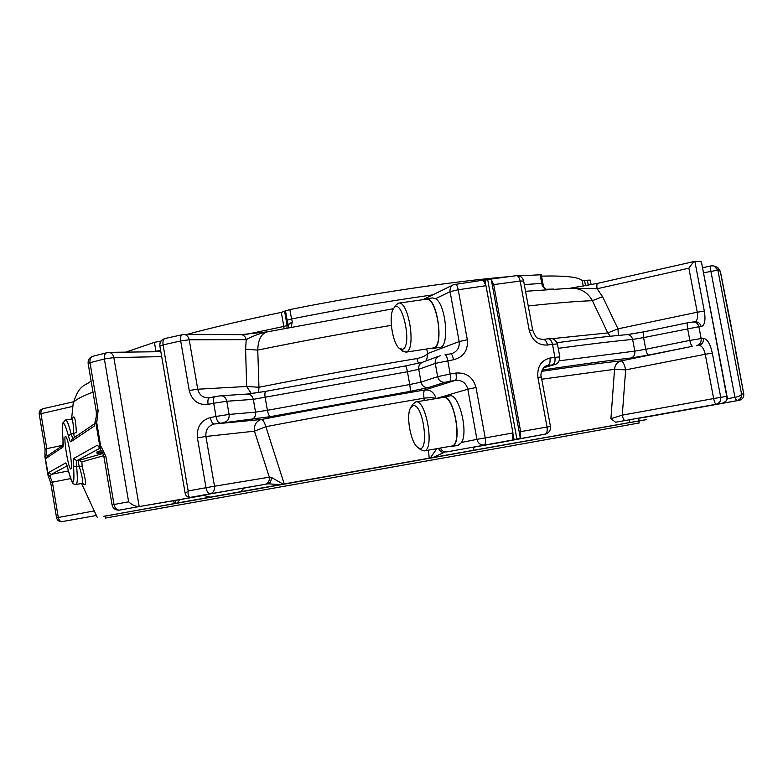 <?xml version="1.0" encoding="UTF-8"?>
<svg xmlns="http://www.w3.org/2000/svg" width="783" height="783" viewBox="0 0 783 783"><rect width="100%" height="100%" fill="white"/><g stroke="black" fill="none" stroke-linecap="round" stroke-linejoin="round"><path stroke-width="1.17" d="M103.669 516.31L640.435 420.696M39.209 414.08L45.071 449.129L46.784 448.649L40.843 413.033L41.186 410.331L42.928 408.716C40.246 409.558 39.003 411.339 39.209 414.08L72.878 406.357M108.436 352.35L107.105 352.536C104.883 353.329 103.973 355.482 104.374 358.996L113.848 357.577C113.055 354.229 111.255 352.487 108.436 352.35L92.932 356.236C90.613 357.068 89.634 359.221 90.016 362.695L104.374 358.996L128.618 501.815L114.024 504.506C114.935 508.275 116.755 510.144 119.505 510.115L138.836 506.63C135.136 506.327 131.74 504.732 128.618 501.815M393.467 308.708L267.629 331.796C261.375 333.304 258.087 339.401 257.764 350.099L258.958 387.262L246.655 386.469L197.747 389.22L189.212 339.783C188.4 336.387 186.53 334.605 183.594 334.439L182.322 334.586C180.756 335.183 180.217 337.297 180.697 340.938L189.241 390.492L197.747 389.22C199.283 395.082 202.944 397.96 208.728 397.852L209.443 397.744M164.851 338.54C161.229 339.753 159.575 342.259 159.879 346.047L163.079 344.902C162.619 341.28 163.246 339.156 164.978 338.51L183.594 334.439M391.334 325.366C345.567 332.961 301.044 341.202 257.764 350.099L245.598 349.189L246.214 339.656C245.451 336.475 243.66 334.801 240.841 334.644L183.927 334.439M159.879 346.047L185.219 493.613L188.174 490.951L163.079 344.902L180.697 340.938L189.212 339.783L246.214 339.656C251.509 336.621 257.979 334.106 265.623 332.119M286.94 327.871L287.107 325.503L288.203 324.857L287.146 320.208L291.53 318.965L292.343 321.793L288.203 324.857L288.614 327.539M246.439 334.37L283.798 326.442L284.033 328.459M72.105 419.747C74.131 413.483 75.55 417.691 76.372 432.353L73.69 433.547C73.475 423.897 72.682 419.081 71.302 419.081L65.684 419.952M92.746 356.285C89.37 357.537 87.833 359.935 88.136 363.478L90.016 362.695L98.12 410.576L96.73 422.654L95.859 422.918C95.36 420.618 95.095 420.471 95.095 422.487L95.418 419.424M88.136 363.478L96.211 411.222C96.524 415.411 96.27 418.132 95.428 419.394L96.73 422.654L100.625 445.693L105.862 456.323L114.024 504.506L112.057 504.888C113.085 508.637 115.571 510.389 119.505 510.115L119.417 510.134M189.28 497.381L189.359 497.88L138.836 506.63M189.359 497.88L203.384 495.424L210.431 497.097L175.079 503.43L175.226 500.464M243.601 488.171L265.271 484.286C268.324 483.277 269.695 480.909 269.352 477.17L271.212 477.307L283.084 484.129L210.431 497.097M197.404 437.834C196.582 427.175 200.898 420.422 210.363 417.564C211.224 421.567 212.516 423.711 214.248 424.004C208.209 425.737 205.43 429.896 205.909 436.464L197.404 437.834L206.007 487.711L188.174 490.951C187.763 494.993 188.537 497.127 190.475 497.342L210.079 493.819C208.219 493.681 206.869 491.646 206.007 487.711L214.503 486.223L205.909 436.464L254.455 431.179L265.858 426.696L284.209 483.923L629.767 422.526L629.669 419.805M208.072 404.361L213.7 403.235C213.182 399.399 213.632 397.187 215.071 396.609L209.541 397.725C208.053 398.312 207.564 400.524 208.072 404.361C198.305 405.359 192.031 400.73 189.241 390.492M455.06 284.258L455.266 284.18C456.469 284.249 457.458 286.108 458.221 289.749L450.078 291.697C449.687 288.428 450.851 286.089 453.572 284.679L455.06 284.258M439.654 347.407L439.968 347.358C449.814 346.879 446.016 304.215 435.544 298.666L432.49 297.912L426.167 298.812M453.523 359.749C452.721 355.913 451.781 353.945 450.695 353.828L445.038 354.758C446.065 354.875 446.976 356.862 447.768 360.689L450.176 374.01L437.648 376.652L435.25 363.4L453.523 359.749C463.595 357.087 468.195 350.422 467.324 339.753L458.221 289.749L485.979 285.707L512.943 432.979L476.935 439.361C477.992 443.227 480.37 445.087 484.09 444.959L484.344 444.91C485.509 444.235 485.793 441.876 485.196 437.854L476.025 387.526L467.803 389.18C466.002 382.838 461.872 379.892 455.412 380.362L445.067 382.28L428.252 387.595L409.901 391.431L270.429 416.634L214.248 424.004L261.228 419.502C256.178 421.156 253.917 425.052 254.455 431.179L269.352 477.17L214.503 486.223C214.865 490.207 213.446 492.722 210.255 493.789L268.021 483.806C270.38 483.003 271.437 480.84 271.212 477.307M424.2 400.534L423.995 398.195C429.456 397.549 433.449 397.637 435.955 398.459C434.301 392.489 430.562 389.66 424.738 389.983L455.412 380.362C456.391 379.569 456.558 377.132 455.931 373.051C466.355 372.326 473.049 377.142 476.025 387.526M485.979 285.707L483.268 280.245L491.244 279.423L520.274 437.805L516.907 439.136L512.434 439.625L512.943 432.979M474.263 447.073L472.932 450.313M438.607 448.365C439.821 451.223 441.651 452.574 444.088 452.417L433.283 457.37M292.343 321.793L291.119 327.049M284.62 311.419L287.107 325.503L283.798 326.442L281.322 312.388L285.492 310.861L287.146 320.208M281.322 312.388C245.285 319.826 213.779 327.177 186.814 334.449M125.857 352.105L154.427 342.347L161.063 341.055M436.777 448.688L430.347 457.889M429.182 458.094L428.497 450.147M283.084 484.129L284.209 483.923M265.134 484.315L190.533 497.332L268.05 483.806L280.197 484.638M243.914 488.132L240.861 491.665M203.277 495.433L180.178 499.603L176.948 503.097M105.294 516.095L175.079 503.43M174.345 503.557L173.405 500.777M83.047 483.64L81.892 483.463C83.37 482.582 82.479 476.857 79.22 466.306C78.31 462.782 78.261 460.786 79.063 460.316L81.912 461.862L82.117 466.394C86.502 482.338 86.58 487.858 82.352 482.945M508.735 276.663C452.3 281.361 366.884 294.075 289.876 309.588L285.492 310.861M638.82 420.97L639.202 422.986L469.839 453.279L105.617 518.033L105.274 516.007M45.071 449.129L44.895 455.031L46.334 454.659L45.248 456.704C44.856 455.491 44.778 455.784 45.013 457.566L47.841 474.469C48.194 476.181 48.34 476.328 48.292 474.909L49.975 476.416L52.392 482.181L50.66 482.582L56.552 517.788C57.306 520.548 59.136 521.83 62.053 521.615L62.053 521.615C60.193 521.625 58.94 520.235 58.294 517.465L56.552 517.788M48.292 474.909L48.742 472.452L51.414 474.322L49.975 476.416L48.507 476.798L50.66 482.582M63.08 445.233L46.784 448.649L46.334 454.659L47.802 455.647M61.984 521.625L96.387 515.498M74.375 437.531L73.69 433.547L71.126 433.958C68.796 424.582 66.947 419.913 65.576 419.972L62.709 423.143C62.092 422.36 62.19 427.851 62.983 439.606L62.992 439.469M105.862 456.323L103.933 456.841C102.72 452.574 101.604 450.196 100.586 449.716L100.625 445.693L99.754 445.928C100.048 448.365 99.881 448.767 99.265 447.132L97.366 445.214L99.294 447.553M190.386 497.352L190.475 497.342C189.408 498.585 185.14 495.453 185.219 493.623L185.219 493.623M245.598 349.189L246.655 386.469L251.363 393.643M426.569 349.003L427.841 353.495C425.874 355.668 422.213 357.371 416.859 358.575L418.474 363.341M258.625 392.586L258.958 387.262C310.42 377.044 363.048 367.481 416.859 358.575M431.521 348.239L433.351 348.376C444.832 347.466 436.943 295.318 425.844 298.861L424.455 299.468M450.754 353.818L452.026 353.515C457.37 351.381 459.738 347.398 459.151 341.554L427.841 353.495L426.5 360.767M450.695 353.828L445.194 354.748M440.398 448.052C441.729 450.832 443.844 452.124 446.741 451.928L545.35 434.105M443.266 396.981L449.579 395.944C458.544 392.528 468.674 431.296 461.598 442.415L458.065 445.361M424.738 389.983C423.74 390.707 423.495 393.448 423.995 398.195C370.163 407.366 317.458 416.869 265.858 426.696C264.527 422.135 262.98 419.727 261.228 419.502C314.551 409.264 369.047 399.418 424.738 389.983M99.695 448.385L76.783 460.688L76.636 466.737L82.117 466.394M69.932 451.556C68.219 441.984 66.741 436.904 65.518 436.337C63.032 436.297 68.62 470.338 70.862 468.948C71.83 467.578 71.527 461.784 69.932 451.556M94.802 423.73L94.146 426.158L70.852 441.778C70.264 441.964 69.452 439.997 68.434 435.867C63.325 417.838 61.514 419.13 63.022 439.752L62.943 447.073L46.363 458.202L47.528 455.823L63.257 445.106M100.567 449.696L99.265 447.132M398.674 303.129L425.903 299.263C436.474 295.798 444.509 345.146 433.811 347.818L432.97 348.014M441.553 397.676L442.943 397.03C454.013 393.193 463.321 445.253 451.762 446.467L449.922 446.379M102.446 452.339L98.227 452.887L97.983 451.448L101.418 450.705M102.612 452.662L97.072 453.484L96.838 452.055L98.032 451.722M393.614 308.492L395.63 305.399L398.381 303.168C408.462 299.752 416.546 349.414 406.328 352.017L402.276 350.882M415.832 401.914L443.012 397.441C453.905 393.663 463.056 444.861 451.683 446.065L451.37 446.114M98.227 452.887L98.854 452.682L98.619 451.243M98.854 452.682L102.279 452.036M97.072 453.484L101.976 452.417M101.996 452.515L102.504 452.457M402.677 349.247L399.447 348.494C392.557 343.757 388.319 315.97 393.409 308.805C401.356 294.829 413.091 345.685 402.677 349.247M410.869 407.405L412.817 404.273L415.538 401.963C425.923 398.253 435.094 449.794 424.22 450.9L420.588 449.667M412.837 405.78C423.74 402.129 430.141 457.341 417.701 447.347C410.644 442.718 405.741 415.01 410.674 407.718L412.837 405.78M734.327 342.494L728.229 312.711M730.529 322.586L743.723 393.839C744.046 396.961 742.715 399.085 739.71 400.23L739.25 400.309M618.355 335.447L617.983 328.84L607.755 332.922L610.27 336.269M735.775 352.233L743.752 393.839C744.075 396.952 742.724 399.085 739.71 400.23L645.016 417.261L737.038 400.671C740.248 399.487 741.755 397.294 741.56 394.113C741.012 395.425 738.956 396.472 735.374 397.275L727.192 398.753M694.981 321.803C697.32 320.697 698.074 317.497 697.242 312.221L617.983 328.84L602.567 296.688L592.388 300.682C587.583 292.137 580.34 287.987 570.65 288.242L525.53 291.296M552.113 338.667L607.755 332.922L592.388 300.682C575.955 301.318 554.57 303.08 528.241 305.987M712.315 353.094L705.238 354.278L713.656 398.567L622.279 415.147C623.023 418.553 623.943 420.363 625.04 420.559L615.595 422.252L610.926 418.68L622.279 415.147L625.646 369.87C624.452 364.349 622.955 361.354 621.173 360.875C617.229 361.991 615.017 364.8 614.547 369.302L625.646 369.87L705.238 354.278C703.937 348.572 701.842 345.606 698.955 345.381C702.263 344.334 703.741 341.985 703.398 338.344C707.274 338.902 710.25 343.815 712.315 353.094L720.732 397.324L713.656 398.567C714.409 402.08 715.251 403.959 716.191 404.204L716.396 404.155C719.626 403.118 721.074 400.837 720.732 397.324L726.751 396.355L727.153 396.952C728.053 398.987 726.693 401.004 723.052 403.02C726.281 401.894 727.515 399.673 726.751 396.355L701.451 262.011L727.153 396.952M545.878 366.013L546.426 365.798M714.771 266.23L717.257 267.355L720.321 271.329M703.506 272.787L717.884 270.174L714.008 265.946L711.091 265.858C710.416 266.249 710.347 268.011 710.876 271.153L734.953 397.353L736.451 400.788L660.627 414.227M722.895 403.049L615.595 422.252M688.032 322.713L695.128 321.803C698.27 321.774 700.286 323.369 701.157 326.58C704.729 325.503 705.786 320.345 704.328 311.086L697.242 312.221L688.874 268.187L597.135 288.761L602.567 296.688M701.108 261.747L694.864 261.346C693.523 261.992 691.536 264.272 688.874 268.187M704.328 311.086L694.864 261.346L597.732 283.309C596.822 283.749 596.626 285.57 597.135 288.761L571.424 288.105M542.942 339.548L543.138 339.499C545.174 339.479 546.632 341.329 547.503 345.039C538.264 345.45 532.176 340.536 529.22 330.318L520.137 281.038L523.641 281.009L532.694 330.103L529.22 330.318M543.578 367.756L554.119 364.692L547.728 365.475C549.705 364.535 550.429 362.069 549.911 358.056C541.014 360.405 537.011 366.845 537.892 377.406L547.033 427.009C547.571 430.983 546.935 433.361 545.115 434.154L504.409 441.72M591.136 284.689L590.255 280.118L587.348 280.216L588.287 285.237M583.266 286.138L582.258 280.715L587.348 280.216M582.258 280.715C579.224 277.104 565.649 275.567 541.533 276.105M542.922 283.583L543.852 287.038L542.394 286.147L541.767 283.446L542.922 283.583L541.288 274.745L518.904 275.851M542.394 286.147L545.585 289.612M569.955 288.261L597.879 283.299M515.899 275.782L516.232 275.685C518.023 275.694 519.325 277.476 520.137 281.038L493.701 284.62L491.244 279.423M520.274 437.805L520.656 431.629L493.701 284.62M639.085 418.102L638.674 420.96L646.817 419.571L638.84 421.048M610.926 418.68L614.547 369.302L541.748 379.217M625.059 420.559L615.634 422.243M638.674 420.96L629.767 422.526M504.321 441.729L503.655 441.857M503.508 441.915L474.204 447.093M92.971 392.087C79.778 397.147 73.162 401.062 73.132 403.813L71.596 419.013M139.188 506.572L113.848 357.577L161.699 356.637M108.71 352.35L160.848 351.684M467.324 339.753L459.151 341.554L450.078 291.697L435.544 298.666M154.564 351.684L160.603 350.275M215.217 396.599L220.64 395.787C223.84 395.777 225.896 397.598 226.806 401.248L253.31 399.35L255.542 412.132L229.096 414.422L226.806 401.248L213.7 403.235L215.991 416.458L210.363 417.564M455.931 373.051L450.176 374.01C450.812 378.091 450.675 380.528 449.755 381.301M514.088 439.635L513.159 434.555M485.626 284.2L484.843 279.932M537.892 377.406L541.337 377.024L550.449 426.441C550.792 430.454 549.01 433.028 545.115 434.154L446.946 451.889M159.938 341.212L160.192 342.67M154.427 342.347L155.964 351.264M461.598 442.415L476.935 439.361L467.803 389.18L435.974 398.596M81.912 461.862L103.699 455.696M289.876 309.588L291.53 318.965C339.587 309.422 386.636 301.396 432.686 294.888M94.283 510.937L58.294 517.465L52.392 482.181L70.636 478.599M96.211 411.222L98.12 410.576M95.859 422.918L99.754 445.928M138.904 506.621L180.012 499.632M224.682 422.154C227.98 421.058 229.448 418.484 229.096 414.422L215.991 416.458C216.852 420.461 218.114 422.614 219.778 422.928M445.067 382.28C441.221 382.486 438.754 380.607 437.648 376.652L421.048 382.143L418.729 369.302L435.25 363.4C434.868 359.759 436.258 357.302 439.42 356.011L440.271 355.805M102.984 453.504L79.063 460.316L76.783 460.688L73.661 458.495C73.122 458.995 73.073 461.5 73.504 465.993C74.845 486.4 72.976 487.369 67.915 468.88C66.927 464.838 66.163 462.88 65.615 462.998L48.742 472.452M68.395 470.945L51.414 474.322L67.084 465.905M73.661 458.495L97.366 445.214M94.146 426.158L95.095 422.487M45.248 456.704L46.363 458.202M68.434 435.867L71.126 433.958L72.78 438.617M265.74 391.334L248.015 394.035M265.995 391.285L405.379 365.955L265.995 391.285M76.059 484.462L76.157 484.442C77.507 483.62 77.664 477.718 76.636 466.737L73.504 465.993M66.614 464.622L65.615 462.998M70.852 441.778L72.212 438.999L94.831 423.583M63.022 439.752L63.315 445.341M62.943 447.073L63.227 445.439M409.901 391.431C410.429 390.746 410.38 388.456 409.744 384.541L267.404 410.302L265.173 397.568C264.634 393.869 264.869 391.774 265.897 391.294L247.281 394.055C250.413 394.045 252.42 395.816 253.31 399.35L407.444 371.759L409.744 384.541L421.048 382.143C422.115 385.98 424.523 387.8 428.252 387.595M251.206 419.639C254.446 418.572 255.884 416.067 255.542 412.132L267.404 410.302C268.197 414.158 269.205 416.272 270.429 416.634M438.871 356.206L422.791 362.137C419.717 363.39 418.367 365.778 418.729 369.302L407.444 371.759C406.72 368.059 406.034 366.131 405.379 365.955L422.35 362.294M100.116 452.427L99.881 450.988M101.976 452.085L101.839 451.311M687.846 322.753L644.086 331.796C643.195 332.256 643.029 334.194 643.577 337.6L698.906 326.717L701.147 338.53L689.843 340.399L687.601 328.566C687.034 325.111 687.151 323.164 687.963 322.713M557.065 342.68C585.361 338.931 608.626 336.259 626.87 334.654C629.835 334.586 631.754 336.181 632.625 339.43L634.817 351.117L559.336 360.797M542.1 370.036C579.038 364.516 608.606 360.523 630.795 358.046C633.829 357.038 635.17 354.728 634.817 351.117L645.769 349.277L643.577 337.6L632.625 339.43C613.432 341.212 588.64 344.177 558.24 348.327M643.969 331.835L627.516 334.625M736.451 400.788L735.374 397.275M734.434 343.208L735.766 352.193M743.723 393.839L741.56 394.113L717.884 270.174L720.301 271.231L728.21 312.652M541.611 371.348C575.231 366.405 601.745 362.921 621.173 360.875L692.505 346.292C691.506 345.949 690.616 343.991 689.843 340.399L645.769 349.277C646.533 352.81 647.463 354.738 648.539 355.051L630.795 358.046M692.867 321.93C696.009 321.901 698.025 323.496 698.906 326.717L701.157 326.58M547.846 338.833L548.051 338.785C550.136 338.755 551.614 340.605 552.495 344.305L557.427 343.943L559.825 356.872L549.911 358.056M554.119 364.692L555.02 364.467M692.505 346.292L648.539 355.051M696.733 345.587C700.012 344.53 701.49 342.181 701.147 338.53L703.398 338.344M552.632 364.721C554.658 363.782 555.411 361.306 554.902 357.302L552.495 344.305L547.503 345.039M550.449 426.441L520.656 431.629M640.161 418.044L660.95 414.344M590.255 280.118L591.106 284.699M584.588 280.617L585.547 285.736M545.673 289.27L553.718 289.064M540.133 274.598L541.767 283.446L524.297 284.552M487.672 279.531L516.907 439.136M73.416 401.826L42.928 408.716M73.152 403.646C79.289 383.572 85.073 386.283 91.102 381.027M159.849 351.606L160.828 351.587M267.326 331.855L241.154 334.644M453.103 284.904L422.869 299.693M483.493 280.099L453.572 284.679M203.384 495.424L180.188 499.603M97.298 517.455L81.579 483.522M44.895 455.031L48.507 476.808M71.302 419.071L72.555 418.465L72.134 419.786M103.933 456.841L112.057 504.888M439.968 347.358L433.351 348.376M95.017 423.505L95.037 421.841M451.762 446.467L458.388 445.302M81.892 483.463L76.157 484.442C74.072 484.305 72.927 483.796 72.711 482.915C71.967 481.457 71.596 482.954 67.925 469.056L66.653 464.515M99.461 447.905L99.294 447.338M247.281 394.055L220.992 395.758M405.829 352.174L433.283 347.975M399.447 348.494L402.589 351.136M424.22 450.9L451.683 446.065M417.701 447.347L420.921 449.922M687.914 322.723L644.086 331.796L626.87 334.654M730.373 321.921L720.34 271.28L717.991 267.766M548.188 338.765C552.279 337.6 555.362 339.333 557.427 343.943M559.825 356.872C559.571 361.423 557.809 364.007 554.55 364.614L543.529 367.804M714.008 265.946L711.091 265.858M532.694 330.103C536.629 339.43 536.688 338.187 543.138 339.499L548.051 338.785M541.337 377.024C539.898 374.499 542.511 366.513 547.082 365.602M543.852 287.038L546.162 289.573M702.547 267.766L711.052 265.868M523.641 281.009C522.613 277.329 520.186 275.547 516.349 275.665M489.551 279.257L516.232 275.685"/></g></svg>
